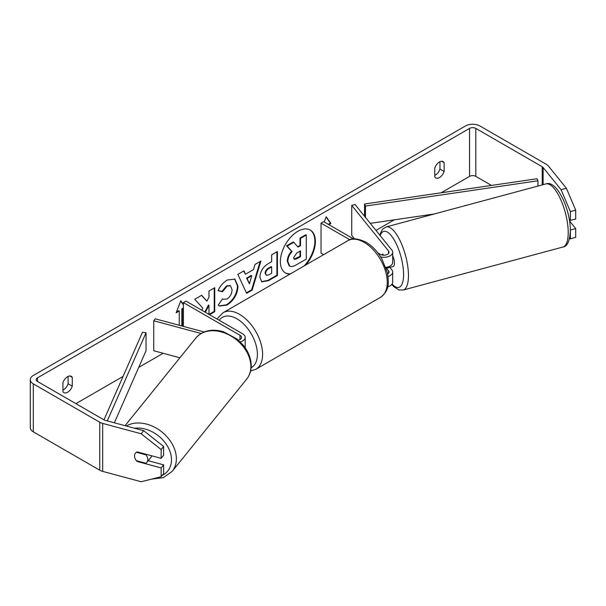 <?xml version="1.0" encoding="UTF-8"?>
<svg xmlns="http://www.w3.org/2000/svg" width="606" height="606" viewBox="0 0 606 606"><rect width="100%" height="100%" fill="white"/><g stroke="black" fill="none" stroke-linecap="round" stroke-linejoin="round"><path stroke-width="0.91" d="M382.84 254.126L382.447 254.232A7.348 2.538 74.9 0 0 381.916 254.975A7.348 2.538 74.9 0 1 382.757 254.088A7.348 2.538 74.9 0 1 382.803 254.073L383.712 255.202M388.037 276.51A8.817 5.09 0 0 0 392.688 272.018A8.817 5.09 0 0 0 391.862 269.875L389.81 267.329M377.947 253.005L380.242 254.331A5.143 2.969 180 0 0 385.84 254.975A5.143 2.969 180 0 0 389.014 252.232A5.143 2.969 180 0 0 388.537 250.975L351.738 205.419L355.063 204.525L391.862 250.081A8.817 5.09 180 0 1 392.688 252.232A8.817 5.09 180 0 1 380.719 256.982M392.688 272.018L392.688 282.214A8.817 5.09 180 0 1 387.688 286.805M387.643 274.041A5.143 2.969 0 0 0 389.014 272.018A5.143 2.969 0 0 0 388.537 270.768L385.81 267.39A8.817 5.09 180 0 0 392.688 262.428L392.688 252.232M323.665 254.649L321.036 253.134L321.036 223.144L323.627 221.644L353.563 238.931M349.821 239.764L321.036 223.144M351.738 205.419L351.738 235.408L354.54 238.87M204.131 331.982L155.295 318.832L153.742 320.756L201.086 333.497M153.742 320.756L153.742 350.738L179.899 357.782M240.287 341.951A8.817 5.09 0 0 0 245.195 337.39A8.817 5.09 0 0 0 242.612 333.792L186.004 301.106L183.406 302.606L183.406 326.399M238.34 340.133A5.143 2.969 0 0 0 241.521 337.39A5.143 2.969 0 0 0 240.014 335.292L183.406 302.606M245.188 347.791A8.817 5.09 0 0 0 245.195 347.586L245.195 337.39M151.705 455.795A7.348 5.439 38.9 0 1 150.917 457.371L146.879 462.37A7.348 5.439 38.9 0 1 145.917 463.234L136.411 460.674A7.348 5.439 38.9 0 1 134.509 455.962A7.348 5.439 38.9 0 1 135.449 453.137A7.348 5.439 38.9 0 1 136.411 452.273L145.917 454.833A7.348 5.439 38.9 0 1 147.819 459.545A7.348 5.439 38.9 0 1 146.879 462.37M145.917 454.833L146.319 454.341M304.174 265.905A24.77 14.302 120 0 0 309.999 229.909M305.81 264.958A24.77 14.302 120 0 0 310.257 230.06A24.77 14.302 120 0 0 297.872 231.287A24.77 14.302 120 0 0 281.692 253.111A24.77 14.302 120 0 0 285.487 272.965A24.77 14.302 120 0 0 289.933 274.124M491.474 185.421L475.801 176.369A4.409 2.545 0 0 0 469.567 176.369L441.115 192.799M394.286 219.834L375.97 230.409M163.158 353.275L138.721 367.387M123.048 376.432L75.901 403.657M561.065 189.701L566.39 188.261L575.7 210.184L570.375 211.615L561.065 189.701L543.112 167.476A4.409 2.545 0 0 0 542.234 166.756L475.801 128.396A4.409 2.545 0 0 0 469.567 128.396L37.466 377.864A4.409 2.545 0 0 0 36.178 379.667A4.409 2.545 0 0 0 37.466 381.462L103.906 419.822A4.409 2.545 0 0 0 105.156 420.329L143.645 430.692L163.62 446.455L163.62 455.257L161.135 458.333L161.135 449.531L141.168 433.767L143.645 430.692M209.54 314.696L214.744 311.689L214.744 287.698L208.987 291.024L208.987 297.228L206.881 301.152L201.662 295.258L194.746 299.25L202.874 308.227L201.813 310.234M205.373 312.287L208.987 305.28L208.987 314.378M245.468 274.223L253.52 269.572L254.982 264.474L260.921 261.042L252.134 290.13L246.619 293.312L237.832 274.374L243.96 270.837L245.468 274.223L243.657 271.011M434.767 168.059A7.348 4.242 -60 0 1 443.115 161.613A7.348 4.242 -60 0 1 444.122 162.666L444.122 171.49A7.348 4.242 -60 0 1 439.448 177.573A7.348 4.242 -60 0 1 435.775 177.937A7.348 4.242 -60 0 1 434.767 176.884L434.767 168.059M62.918 382.75L62.918 391.574A7.348 4.242 120 0 0 63.918 392.627A7.348 4.242 120 0 0 67.592 392.256A7.348 4.242 120 0 0 72.266 386.181L72.266 377.349A7.348 4.242 120 0 0 71.258 376.303A7.348 4.242 120 0 0 62.918 382.75M176.437 312.029L178.732 310.704L179.247 310.999L176.134 312.802L180.808 300.75L183.406 304.447M183.406 308.605L182.368 309.204L182.368 326.119M179.247 310.999L179.247 325.286M328.823 224.644L330.899 223.447L326.225 216.796L324.21 221.985M259.876 277.207L259.876 277.139C260.269 271.2 263.246 266.602 268.806 263.345L271.655 261.701L271.655 254.846L277.412 251.52L277.412 275.51L268.511 280.646L261.784 281.851L259.876 277.207M218.092 290.706C219.842 286.335 222.91 282.76 227.295 279.98L234.923 279.146L238.006 286.267C237.507 294.213 233.855 300.478 227.053 305.06L219.425 306.083L218.243 305.151L222.576 298.773L223.266 299.273L227.114 298.963C230.219 296.804 231.871 293.736 232.075 289.759L230.462 285.797L227.114 286.146L222.425 291.766L218.092 290.706M62.918 390.128A7.348 4.242 120 0 0 63.433 389.863A7.348 4.242 120 0 0 68.107 383.78L68.107 376.402M439.964 161.711L439.964 169.089A7.348 4.242 -60 0 1 435.29 175.172A7.348 4.242 -60 0 1 434.767 175.445M566.39 188.261L548.438 166.044A10.279 5.939 0 0 0 546.392 164.355L479.952 125.995A10.279 5.939 0 0 0 465.416 125.995L33.315 375.47A10.279 5.939 0 0 0 30.3 379.667A10.279 5.939 0 0 0 33.315 383.863L99.748 422.223A10.279 5.939 0 0 0 102.672 423.405L141.168 433.767M30.3 379.667L30.3 427.639A10.279 5.939 0 0 0 33.315 431.843L99.748 470.195A10.279 5.939 0 0 0 102.672 471.377L141.168 481.74L161.135 476.733L163.62 473.657L163.62 464.855L161.135 467.93L161.135 476.733M161.135 467.93L137.168 461.477A7.348 5.439 38.9 0 1 135.449 453.137A7.348 5.439 38.9 0 1 137.168 451.879L161.135 458.333M163.62 446.455L161.135 449.531M148.22 460.712L163.62 464.855M570.337 229.962L570.375 238.817L575.7 237.385L575.7 228.583L569.534 220.948M570.375 211.615L570.375 220.417L569.208 218.971M569.496 238.711L570.375 238.817M570.375 230.015L575.7 228.583M570.375 220.417L575.7 218.986L575.7 210.184M444.122 162.666L441.706 161.272M444.122 171.49L439.964 169.089M137.57 460.984L137.168 461.477M72.266 377.349L69.849 375.962M72.266 386.181L68.107 383.78M285.229 272.806A24.77 14.302 120 0 0 290.532 273.776M287.305 261.247L287.305 261.178C287.433 257.436 288.865 254.156 291.584 251.323L286.615 245.809L287.138 246.112L293.796 242.264L297.993 247.119L300.523 245.665L300.523 238.385L306.288 235.052L306.288 259.088L296.448 264.777C293.296 266.549 291.031 266.981 289.668 266.079L289.092 265.746L287.305 261.247L287.82 261.474C287.956 257.739 289.38 254.452 292.107 251.619L287.138 246.112M293.796 242.264L293.281 241.961L286.615 245.809M297.644 246.725L300 245.362L300 238.082L305.772 234.749L306.288 235.052M289.145 265.776L289.554 266.019M289.191 265.807L289.706 266.102L287.82 261.542M300 238.082L300.523 238.385M300 245.362L300.523 245.665M291.584 251.323L292.107 251.619M180.702 301.038L183.406 304.886M183.406 308L181.845 308.901L182.368 309.204M181.845 308.901L181.845 325.983M328.3 224.349L330.384 223.144L330.899 223.447M330.384 223.144L326.119 217.077M260.186 261.466L251.611 289.827L252.134 290.13M251.611 289.827L246.4 292.834M251.748 275.738L251.232 275.435L246.597 278.109L249.422 283.858L251.748 275.738L247.119 278.412L249.422 283.858M246.597 278.109L247.119 278.412M276.897 251.823L276.897 275.207L277.412 275.51M276.897 275.207L267.988 280.351L261.534 281.684M271.655 266.905L271.14 266.61L268.405 268.185C266.284 269.503 265.186 271.177 265.11 273.208L266.329 275.329L268.958 274.806L271.655 273.245L271.655 266.905L268.928 268.481C266.807 269.806 265.708 271.48 265.633 273.503L266.329 275.329M201.487 295.357L206.881 301.152M209.017 314.393L214.229 311.393L214.744 311.689M214.229 311.393L214.229 288.001M204.851 311.992L208.472 304.985L208.987 305.28M234.658 279.002L237.491 285.964C236.984 293.91 233.333 300.175 226.538 304.765L219.175 305.924M222.531 298.841L223.266 299.273M230.197 285.661L226.599 285.843L221.91 291.463L222.425 291.766M221.91 291.463L218.168 290.547M293.622 257.717L294.243 259.345L296.743 258.83L300.523 256.656L300.523 250.884L296.713 253.081L293.622 257.717M294.008 259.156L300 256.353L300.523 256.656M300 256.353L300 251.179M392.688 255.694A7.348 2.538 74.9 0 1 394.423 263.231A7.348 2.538 74.9 0 1 393.226 266.481L390.567 267.193A7.348 2.538 74.9 0 1 390.226 267.216M387.522 267.057A7.348 2.538 74.9 0 1 386.878 268.117L390.87 267.041A7.348 2.538 74.9 0 1 390.567 267.193M383.204 255.171L382.447 254.232M386.242 267.329L386.878 268.117M537.946 186.065L537.946 180.8L537.045 178.747L364.562 204.01L364.562 216.281M537.946 180.8L365.471 206.063L365.471 217.402M365.471 206.063L364.562 204.01M434.229 213.986L370.274 223.356M103.967 419.86L142.471 332.24L146.031 332.755L146.031 350.753L114.36 422.806M107.292 420.905L146.031 332.755M388.537 270.768L388.537 273.276M388.537 250.975L388.537 253.49M240.014 335.292L240.014 339.489M125.056 425.685L195.821 338.065A32.686 24.187 38.9 0 1 229.129 334.997A32.686 24.187 38.9 0 1 250.869 366.577A32.686 24.187 38.9 0 1 246.672 379.136L172.18 471.37A32.686 24.187 -141.1 0 0 176.376 458.81A32.686 24.187 -141.1 0 0 158.408 429.442A32.686 24.187 -141.1 0 0 126.306 426.026M134.524 428.237A29.012 21.468 38.9 0 1 171.49 459.833A29.012 21.468 38.9 0 1 162.211 475.399M469.567 128.396L469.567 176.369M37.466 377.864L37.466 381.462M102.672 423.405L102.672 471.377M475.801 128.396L475.801 176.369M542.234 166.756L542.234 184.906M543.112 167.476L543.112 184.671M33.315 383.863L33.315 431.843M99.748 422.223L99.748 470.195M287.305 261.178L287.82 261.474M267.988 280.351L268.511 280.646M265.11 273.276L265.633 273.571M268.405 268.185L268.928 268.481M265.11 273.208L265.633 273.503M237.491 285.896L238.006 286.199M237.491 285.964L238.006 286.267M226.538 304.765L227.053 305.06M226.599 285.843L227.114 286.146M296.22 258.535L296.743 258.83M568.216 232.583A32.686 11.279 -105.1 0 0 560.467 199.003A32.686 11.279 -105.1 0 0 545.908 183.921C556.823 179.535 570.625 209.797 570.337 230.659C569.822 241.029 567.345 246.49 562.906 247.036A32.686 11.279 -105.1 0 0 568.216 232.583M545.908 183.921L386.151 226.932A32.686 11.279 74.9 0 1 400.71 242.006A32.686 11.279 74.9 0 1 408.459 275.594A32.686 11.279 74.9 0 1 403.142 290.047L562.906 247.036M392.12 284.017A29.012 10.014 -105.1 0 0 403.581 274.563A29.012 10.014 -105.1 0 0 393.961 239.529A29.012 10.014 -105.1 0 0 380.197 235.643M380.477 297.326A32.686 18.869 -120 0 0 385.492 271.14A32.686 18.869 -120 0 0 364.138 242.339A32.686 18.869 -120 0 0 347.799 240.718C351.488 237.779 357.54 238.264 365.979 242.158C372.251 245.9 377.561 251.49 381.886 258.913L387.249 272.223C388.772 282.245 390.105 289.963 380.477 297.326L255.838 369.289L250.604 371.024M347.799 240.718L223.152 312.681A32.686 18.869 60 0 1 239.491 314.302A32.686 18.869 60 0 1 260.845 343.102A32.686 18.869 60 0 1 255.838 369.289M251.126 367.766A29.012 16.748 -120 0 0 255.921 344.617A29.012 16.748 -120 0 0 236.901 318.794A29.012 16.748 -120 0 0 219.205 320.279M172.18 471.37L163.272 477.687L151.636 479.111M246.672 379.136C249.687 375.326 251.195 370.842 251.217 365.676C251.089 358.449 248.415 351.601 243.188 345.14L237.022 339.027L223.682 331.8C212.009 328.407 202.722 330.497 195.821 338.065M230.462 285.797L229.947 285.494M386.151 226.932L382.568 229.136L379.636 234.946M391.779 284.472L393.938 286.835L398.93 289.941L403.142 290.047M223.152 312.681L218.099 317.741L217.319 319.188"/></g></svg>
